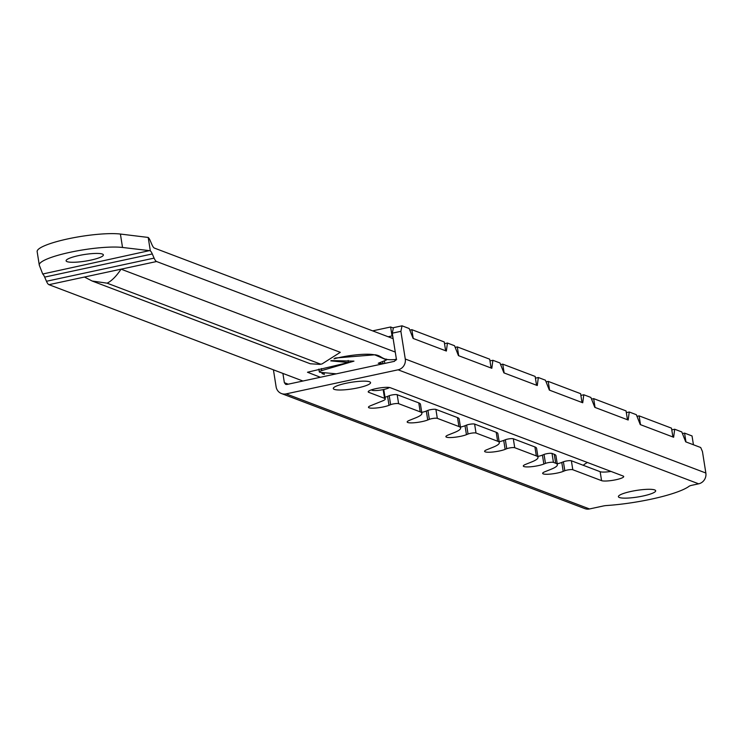 <?xml version="1.0" encoding="UTF-8"?>
<svg xmlns="http://www.w3.org/2000/svg" width="743" height="743" viewBox="0 0 743 743"><rect width="100%" height="100%" fill="white"/><g stroke="black" fill="none" stroke-linecap="round" stroke-linejoin="round"><path stroke-width="1.11" d="M389.425 387.502A9.204 1.635 -9 0 1 383.592 389.527A9.204 1.635 -9 0 1 371.565 389.852A9.204 1.635 -9 0 1 371.556 389.806L371.565 389.852M651.342 499.138A60.22 10.662 -9 0 1 606.567 505.537A4.607 0.817 -9 0 0 603.14 506.02L589.505 508.955L286.139 393.883L398.081 369.81L698.652 483.823L692.03 485.244A4.607 0.817 -9 0 0 689.142 486.238A60.22 10.662 -9 0 1 651.342 499.138M345.922 383.295A18.872 3.344 171 0 0 333.291 388.524A18.872 3.344 171 0 0 357.95 387.855A18.872 3.344 171 0 0 370.571 382.617A18.872 3.344 171 0 0 345.922 383.295M631.03 491.439A18.872 3.344 171 0 0 618.399 496.668A18.872 3.344 171 0 0 643.057 495.999A18.872 3.344 171 0 0 655.679 490.77A18.872 3.344 171 0 0 631.03 491.439M499.63 450.936A11.507 2.034 171 0 0 505.138 449.357L506.754 448.707A4.607 0.817 -9 0 1 511.11 447.713A4.607 0.817 -9 0 1 514.732 447.713L536.335 455.905A32.218 5.703 -9 0 1 538.016 457.344A32.218 5.703 -9 0 1 531.886 461.858L525.496 464.421A11.507 2.034 171 0 0 523.304 466.028A11.507 2.034 171 0 0 538.341 465.62A11.507 2.034 171 0 0 543.848 464.041L545.464 463.391A4.607 0.817 -9 0 1 549.82 462.397A4.607 0.817 -9 0 1 553.442 462.387L555.69 463.242A32.218 5.703 -9 0 1 557.371 464.681A32.218 5.703 -9 0 1 551.241 469.195L544.851 471.759A11.507 2.034 171 0 0 542.659 473.375A11.507 2.034 171 0 0 557.696 472.966A11.507 2.034 171 0 0 563.203 471.387L564.819 470.737A4.607 0.817 -9 0 1 569.175 469.734A4.607 0.817 -9 0 1 572.797 469.734L601.57 480.647A11.507 2.034 171 0 0 616.003 479.727A11.507 2.034 171 0 0 623.702 476.532A11.507 2.034 171 0 0 623.098 476.022L390.335 387.725A11.507 2.034 171 0 0 377.555 388.32A11.507 2.034 171 0 0 368.203 391.84A11.507 2.034 171 0 0 368.807 392.36L384.549 398.332A13.811 2.443 -9 0 1 385.273 398.945A13.811 2.443 -9 0 1 382.645 400.876L370.664 405.687A11.507 2.034 171 0 0 368.472 407.303A11.507 2.034 171 0 0 383.509 406.885A11.507 2.034 171 0 0 389.016 405.306L390.632 404.666A4.607 0.817 -9 0 1 394.988 403.663A4.607 0.817 -9 0 1 398.61 403.663L420.204 411.854A32.218 5.703 -9 0 1 421.894 413.294A32.218 5.703 -9 0 1 415.764 417.807L409.374 420.371A11.507 2.034 171 0 0 407.183 421.987A11.507 2.034 171 0 0 422.21 421.569A11.507 2.034 171 0 0 427.727 419.99L429.343 419.349A4.607 0.817 -9 0 1 433.698 418.346A4.607 0.817 -9 0 1 437.311 418.346L458.914 426.538A32.218 5.703 -9 0 1 460.604 427.977A32.218 5.703 -9 0 1 454.475 432.491L448.085 435.054A11.507 2.034 171 0 0 445.893 436.661A11.507 2.034 171 0 0 460.92 436.252A11.507 2.034 171 0 0 466.437 434.674L468.044 434.033A4.607 0.817 -9 0 1 472.409 433.03A4.607 0.817 -9 0 1 476.022 433.03L497.624 441.221A32.218 5.703 -9 0 1 499.305 442.661A32.218 5.703 -9 0 1 493.176 447.175L486.786 449.738A11.507 2.034 171 0 0 484.603 451.345A11.507 2.034 171 0 0 499.63 450.936M499.166 441.779A11.507 2.034 171 0 0 503.726 440.413L505.342 439.763L506.754 448.707M460.465 427.095A11.507 2.034 171 0 0 465.016 425.73L466.632 425.08L468.044 434.033M421.755 412.411A11.507 2.034 171 0 0 426.306 411.046L427.922 410.396L429.343 419.349M385.004 397.226A11.507 2.034 171 0 0 387.595 396.363L389.211 395.713L390.632 404.666M557.231 463.799A11.507 2.034 171 0 0 561.782 462.434L563.398 461.784L564.819 470.737M537.876 456.453A11.507 2.034 171 0 0 542.436 455.097L544.043 454.447L545.464 463.391M698.652 483.823A9.204 8.656 -69.2 0 0 705.85 473.022L702.451 451.549L700.705 447.518L685.705 441.834L681.795 431.934L674.7 429.24L673.632 437.246L640.252 424.587L636.342 414.696L629.247 412.003L628.179 420.009L594.799 407.35L590.889 397.449L583.794 394.765L582.726 402.762L549.346 390.103L545.436 380.212L538.341 377.518L537.273 385.524L503.893 372.865L499.983 362.974L492.888 360.281L491.82 368.287L458.44 355.628L454.53 345.727L447.435 343.043L446.367 351.04L413.099 338.427L409.189 328.527L402.037 325.815L400.886 331.332L392.276 333.18L396.307 358.628L394.514 361.321L286.872 384.475L285.702 384.391L284.365 382.701L282.897 373.413M705.85 473.022L405.269 359.008A9.204 8.656 110.8 0 1 398.081 369.81M273.424 369.819L276.108 386.787A9.204 8.656 -69.2 0 0 281.458 393.539A9.204 8.656 -69.2 0 0 286.139 393.883M405.269 359.008L400.886 331.332M388.208 336.765L392.044 335.938L390.632 326.994L372.642 330.867M281.458 393.539L584.815 508.611A9.204 8.656 -69.2 0 0 589.505 508.955M538.016 457.344L536.604 448.391A32.218 5.703 171 0 0 534.914 446.952L513.311 438.76A4.607 0.817 171 0 0 509.698 438.769A4.607 0.817 171 0 0 505.342 439.763M499.305 442.661L497.894 433.708A32.218 5.703 171 0 0 496.203 432.268L474.61 424.077A4.607 0.817 171 0 0 470.988 424.086A4.607 0.817 171 0 0 466.632 425.08M460.604 427.977L459.183 419.033A32.218 5.703 171 0 0 457.493 417.585L435.9 409.393A4.607 0.817 171 0 0 432.277 409.402A4.607 0.817 171 0 0 427.922 410.396M421.894 413.294L420.473 404.35A32.218 5.703 171 0 0 418.792 402.901L397.189 394.709A4.607 0.817 171 0 0 393.567 394.719A4.607 0.817 171 0 0 389.211 395.713M385.273 398.945L383.852 390.001A13.811 2.443 171 0 0 383.481 389.546M601.57 480.647L600.158 471.703A11.507 2.034 171 0 0 611.006 471.433M600.158 471.703L571.376 460.781A4.607 0.817 171 0 0 567.763 460.79A4.607 0.817 171 0 0 563.398 461.784M557.371 464.681L555.959 455.738A32.218 5.703 171 0 0 554.269 454.298L555.69 463.242M553.442 462.387L552.021 453.444A4.607 0.817 171 0 0 548.408 453.444A4.607 0.817 171 0 0 544.043 454.447M393.353 328.025L390.632 326.994M445.642 350.77L444.249 341.956L411.845 329.669L409.811 330.106M491.095 368.008L489.702 359.194L457.298 346.907L455.18 347.362M536.548 385.255L535.155 376.441L502.751 364.144L500.633 364.599M582.001 402.492L580.608 393.679L548.204 381.391L546.086 381.846M627.454 419.73L626.061 410.916L593.657 398.629L591.539 399.084M672.907 436.977L671.514 428.163L639.11 415.866L636.992 416.321M693.433 444.76L692.039 435.946L684.563 433.113L682.445 433.568M392.044 335.938L392.759 336.207M583.283 465.304A50.635 8.962 -9 0 1 587.444 462.499M552.021 453.444L554.269 454.298M392.276 333.18L393.428 327.672L402.037 325.815M447.435 343.043L444.518 343.665M492.888 360.281L489.971 360.912M538.341 377.518L535.424 378.15M583.794 394.765L580.877 395.387M629.247 412.003L626.33 412.634M674.7 429.24L671.783 429.872M413.238 338.474L411.845 329.669M458.691 355.721L457.298 346.907M504.144 372.958L502.751 364.144M549.597 390.205L548.204 381.391M595.05 407.443L593.657 398.629M640.503 424.68L639.11 415.866M685.956 441.927L684.563 433.113M102.395 254.06A18.872 3.344 -9 0 1 103.379 254.895A18.872 3.344 -9 0 1 88.045 260.672A18.872 3.344 -9 0 1 67.084 261.647A18.872 3.344 -9 0 1 66.099 260.802A18.872 3.344 -9 0 1 81.433 255.025A18.872 3.344 -9 0 1 102.395 254.06M393.14 338.641L154.46 248.106A9.204 2.675 -102.1 0 1 151.971 244.698L150.17 240.528A9.204 2.675 -102.1 0 0 148.201 237.444L150.327 250.865A9.204 2.675 -102.1 0 1 152.296 253.948L44.664 277.102L46.465 281.272A9.204 2.675 77.9 0 0 48.954 284.68L302.94 381.02M335 358.042L375.094 354.773C383.221 355.934 380.908 361.107 396.66 359.371M321.886 372.494L322.053 373.562L324.31 374.416L324.041 372.698M320.372 377.268L307.481 372.243L348.486 362.51L330.765 360.866M395.267 352.061L156.587 261.527A9.204 2.675 -102.1 0 1 154.098 258.118L152.296 253.948M44.664 277.102A9.204 2.675 77.9 0 0 42.695 274.018L149.408 250.632L122.53 247.465L120.403 234.045L148.201 237.444M156.587 261.527L121.063 269.17L340.294 352.321L322.044 363.921L319.954 364.376L310.314 363.773L92.151 281.021L84.47 277.037L121.063 269.17C116.261 276.322 111.617 280.984 107.113 283.167L320.484 364.098M321.951 372.884L323.186 372.614M149.408 250.632L150.327 250.865M122.53 247.465A46.029 8.154 -9 0 0 70.91 252.118A46.029 8.154 -9 0 0 39.277 265.056A46.029 8.154 -9 0 0 39.36 265.353L42.565 273.61M107.113 283.167L92.151 281.021M120.403 234.045A46.029 8.154 171 0 0 68.783 238.689A46.029 8.154 171 0 0 37.15 251.626L39.277 265.056M334.006 358.804A28.828 5.108 -9 0 1 375.438 355.126L375.401 354.894M383.499 363.689L378.252 363.262L386.564 359.937L375.438 355.126M384.818 363.411L384.419 360.875M318.858 369.095L319.304 371.918A6.631 1.17 -9 0 0 320.112 372.327L336.291 373.84M319.304 371.918A6.631 1.17 -9 0 1 321.691 370.599L321.366 368.556M331.267 360.587L353.956 361.135L321.691 370.599M382.691 361.544L382.998 363.457M503.726 440.413L505.138 449.357M465.016 425.73L466.437 434.674M426.306 411.046L427.727 419.99M387.595 396.363L389.016 405.306M561.782 462.434L563.203 471.387M542.436 455.097L543.848 464.041M534.914 446.952L536.335 455.905M513.311 438.76L514.732 447.713M496.203 432.268L497.624 441.221M474.61 424.077L476.022 433.03M457.493 417.585L458.914 426.538M435.9 409.393L437.311 418.346M418.792 402.901L420.204 411.854M397.189 394.709L398.61 403.663M383.174 389.611L384.549 398.332M368.621 391.171L368.807 392.36M571.376 460.781L572.797 469.734M421.699 412.059L422.284 412.281M460.409 426.742L460.985 426.965M499.11 441.426L499.695 441.648M537.821 456.109L538.406 456.332M557.176 463.446L557.761 463.669M284.365 382.701L288.265 384.177M84.47 277.037L48.954 284.68M154.098 258.118L46.465 281.272M348.161 360.466L348.486 362.51M395.824 359.501L395.954 360.309M320.029 364.358L321.923 363.949M386.564 359.928L386.425 359.073"/></g></svg>
